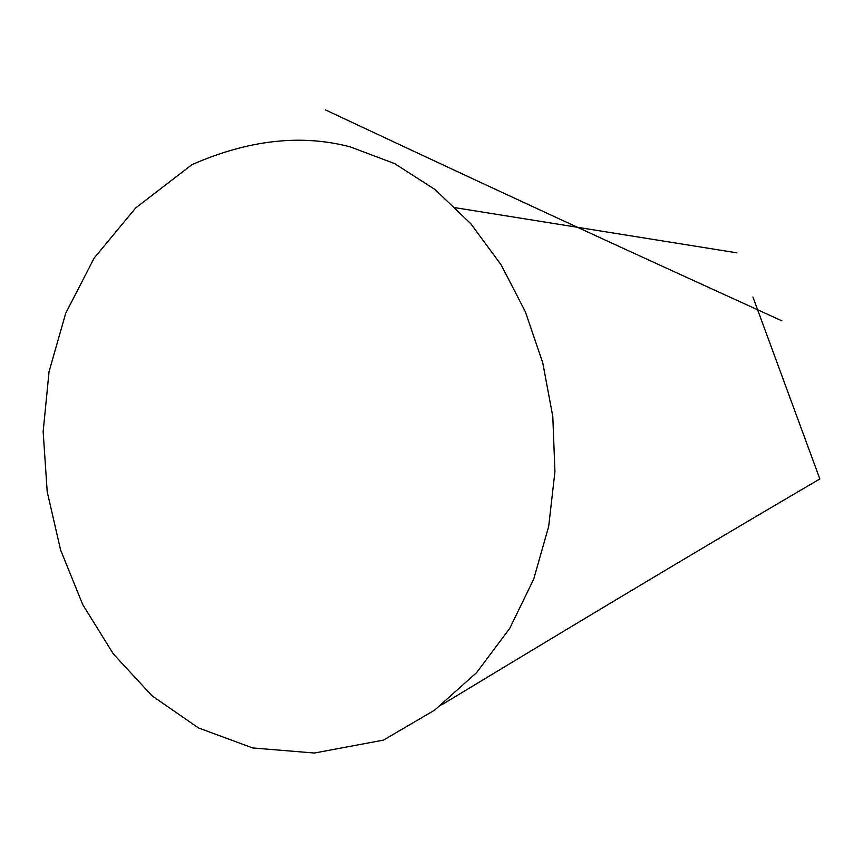 <?xml version="1.0" encoding="UTF-8"?>
<svg xmlns="http://www.w3.org/2000/svg" width="863" height="863" viewBox="0 0 863 863"><rect width="100%" height="100%" fill="white"/><g stroke="black" fill="none" stroke-linecap="round" stroke-linejoin="round"><path stroke-width="1.29" d="M383.485 740.109L434.553 710.195L476.689 672.525L509.742 628.372L533.701 579.159L548.685 526.408L554.931 471.694L552.805 416.602L542.751 362.74L525.319 311.662L501.123 264.855L470.81 223.733L435.092 189.58L394.661 163.614L350.249 146.883C301.165 133.948 248.382 139.882 191.92 164.671L135.739 207.886L94.207 258.015L65.739 313.183L49.062 371.629L43.15 431.683L47.195 491.673L60.572 549.904L82.74 604.618L113.323 653.917L151.996 695.772L198.512 727.951L252.697 747.951L314.391 753.032L383.485 740.109M752.903 296.958L819.85 478.954C737.401 527.25 636.581 586.916 441.683 704.834M455.729 207.778L736.937 252.848M781.975 320.885C683.841 276.009 566.689 223.237 325.61 109.968"/></g></svg>
